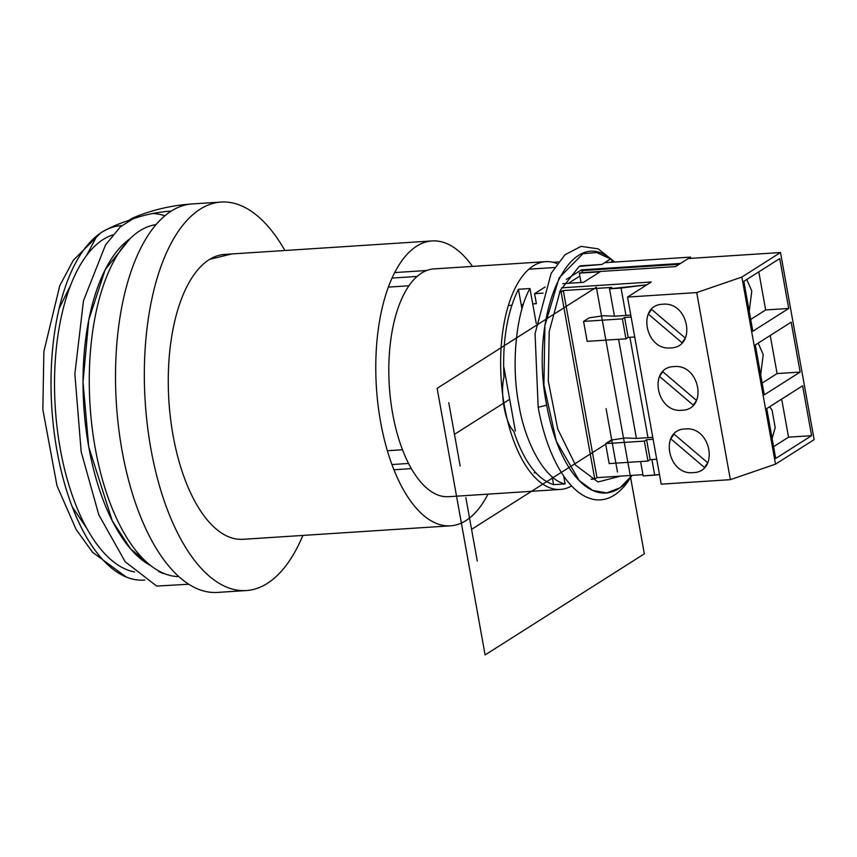 <?xml version="1.0" encoding="UTF-8"?>
<svg xmlns="http://www.w3.org/2000/svg" width="857" height="857" viewBox="0 0 857 857"><rect width="100%" height="100%" fill="white"/><g stroke="black" fill="none" stroke-linecap="round" stroke-linejoin="round"><path stroke-width="1.29" d="M560.424 489.433L448.607 496.696A114.131 51.988 -93.7 0 1 392.656 413.642A114.131 51.988 -93.7 0 1 433.792 268.927L545.62 261.653A114.131 51.988 86.3 0 0 504.473 406.368A114.131 51.988 86.3 0 0 560.424 489.433A114.131 51.988 86.3 0 0 571.619 485.919M557.104 263.656A114.131 51.988 86.3 0 0 545.62 261.653M121.737 225.616A177.603 80.901 -93.7 0 0 103.697 231.069A177.603 80.901 -93.7 0 0 101.854 232.193A177.603 80.901 -93.7 0 0 53.927 430.439A177.603 80.901 -93.7 0 0 144.779 580.05A177.603 80.901 -93.7 0 1 126.193 576.975A177.603 80.901 -93.7 0 1 51.977 410.289A177.603 80.901 -93.7 0 1 101.854 232.193A181.673 156.927 57.6 0 1 128.593 220.495A187.833 85.571 -93.7 0 1 136.691 216.35C154.571 209.344 173.082 205.198 192.247 203.934A194.657 88.678 -93.7 0 0 122.069 450.75A194.657 88.678 -93.7 0 0 217.507 592.423L246.323 590.548A194.657 88.678 86.3 0 0 302.875 535.421M152.546 213.522A187.833 85.571 -93.7 0 1 164.844 215.782M137.163 216.168L120.451 226.751L105.518 244.963L83.472 300.764L74.87 373.92L81.169 451.757L98.801 514.8L125.218 561.785L156.702 586.07L188.797 584.228L156.702 586.07L125.218 561.785L98.801 514.8L81.169 451.757L74.87 373.92L83.472 300.764L105.518 244.963L120.451 226.751L137.163 216.168A187.833 85.571 -93.7 0 0 128.593 220.495A181.673 156.927 57.6 0 1 171.218 211.101M178.877 576.611A176.488 80.397 -93.7 0 1 95.213 448.093A176.488 80.397 -93.7 0 1 155.995 224.609M284.91 250.501A194.657 88.678 86.3 0 0 221.063 202.059A194.657 88.678 86.3 0 0 150.896 448.875A194.657 88.678 86.3 0 0 246.323 590.548M134.645 571.973A169.997 77.441 -93.7 0 1 60.247 448.789A169.997 77.441 -93.7 0 1 112.728 234.936M151.121 565.877L130.564 548.844L112.278 520.81L88.753 446.936L83.011 382.008L88.774 319.832L105.207 269.634L129.868 238.846A169.997 77.441 86.3 0 0 88.753 446.936A169.997 77.441 86.3 0 0 151.132 565.877M450.568 525.823L243.056 539.31A142.744 65.025 -93.7 0 1 173.071 435.42A142.744 65.025 -93.7 0 1 224.534 254.422L432.035 240.935A142.744 65.025 86.3 0 0 380.583 421.933A142.744 65.025 86.3 0 0 450.568 525.823A142.744 65.025 86.3 0 0 487.987 494.135M472.486 266.409A142.744 65.025 86.3 0 0 432.035 240.935M103.697 231.079L100.473 233.04M163.28 573.569L158.684 571.544L163.28 573.569M70.456 285.595L59.079 308.574L70.456 285.595M72.267 506.841L86.771 528.319L72.267 506.841M97.098 235.6L86.75 255.182M580.103 265.852L601.989 264.427L610.57 258.975C569.016 223.313 528.48 316.072 546.691 405.147A120.687 54.977 86.3 0 0 632.038 475.367L620.061 487.772L606.692 492.914L592.776 490.461L579.193 480.563L556.375 441.366L543.906 385.072L544.891 325.671L559.085 277.914L582.953 253.672L596.718 252.536L610.57 258.985L601.989 264.427L579.171 266.409L560.264 290.448L549.208 331.541L548.298 381.161L557.714 428.993L575.518 465.094L597.993 481.977L620.479 476.117M632.059 475.367L628.942 480.038A127.179 57.933 -93.7 0 1 538.175 407.279L546.691 405.147L538.175 407.279L535.057 333.694L551.169 273.297L564.956 254.765L581.089 246.377L598.186 248.851L614.823 262.038M614.319 262.071L610.398 258.546L611.566 259.746L612.016 262.221L611.566 259.746L614.319 262.081M704.486 467.493L707.764 462.812L674.031 434.103L670.752 438.773L704.486 467.493M693.259 405.125L696.548 400.455L662.815 371.734L659.526 376.416L693.259 405.125M682.043 342.768L685.321 338.097L651.588 309.377L648.31 314.058L682.043 342.768M675.573 266.591L688.267 258.525L780.491 252.526L814.15 439.609L775.51 464.151L730.368 479.663L661.208 484.162L730.368 479.663L696.709 292.58L627.538 297.079L696.709 292.58L627.538 297.079L651.277 282.007L561.506 287.845L651.277 282.007L561.506 287.845L651.277 282.007L627.538 297.079L661.208 484.162L627.538 297.079L661.208 484.162L730.368 479.663L696.709 292.58L741.851 277.068L775.51 464.151L814.15 439.609L780.491 252.526L741.851 277.068L775.51 464.151L730.368 479.663L696.709 292.58L741.851 277.068L780.491 252.526L688.267 258.525L675.573 266.591L579.889 272.805L600.082 271.808L583.521 282.328L562.77 283.678L583.521 282.328M558.378 261.931L552.904 262.285L558.378 261.931M426.657 270.501L394.627 272.58L426.657 270.501M391.992 278.075L417.048 276.447M528.876 269.184L554.5 267.513M408.907 285.777L388.317 287.116M387.364 450.728L402.501 449.743M391.949 464.548L408.575 463.466L391.949 464.548M411.349 468.618L393.941 469.754M565.117 483.916L563.692 475.999L565.117 483.916C546.145 480.445 525.266 444.59 518.839 404.45C510.986 365.211 516 312.912 529.958 288.52L518.431 289.27L521.977 308.97L518.431 289.27L529.958 288.52C516 312.901 510.986 365.211 518.828 404.45C525.266 444.59 546.145 480.445 565.117 483.916L553.59 484.666L552.165 476.771L553.59 484.666L565.117 483.916M536.268 323.56L529.958 288.52L536.268 323.56M209.601 259.36L231.776 253.951M625.974 338.826L628.192 337.422L634.726 337.005L628.192 337.422L625.974 338.826L587.174 341.354L583.585 321.396L589.188 317.84L603.574 315.719L589.188 317.84L583.585 321.396L622.386 318.879L625.974 338.826L587.174 341.354L583.585 321.396L622.386 318.879L625.974 338.826M624.592 317.476L628.192 337.422L624.592 317.476L622.386 318.879L624.592 317.476L631.138 317.047L624.592 317.476M614.426 316.201L603.574 315.719L614.426 316.201L630.795 315.13L614.426 316.201M609.166 463.583L605.578 443.626L611.18 440.07L625.567 437.938L611.18 440.07L605.578 443.626L644.378 441.098L647.967 461.055L650.174 459.652L656.719 459.234L650.174 459.652L647.967 461.055L609.166 463.583L605.578 443.626L644.378 441.098L647.967 461.055L609.166 463.583M636.419 438.42L625.567 437.938L636.419 438.42L652.777 437.359L636.419 438.42L618.604 339.308L636.44 438.42M646.585 439.705L650.174 459.652L646.585 439.705L644.378 441.098L646.585 439.705L653.13 439.277L646.585 439.705M811.6 435.677L775.714 458.463L766.736 408.575L802.623 385.789L811.6 435.677L775.714 458.463L766.736 408.575L802.623 385.789L811.6 435.677L788.536 437.177L811.6 435.677M773.592 446.668L788.536 437.177L781.68 399.083L788.536 437.177L773.592 446.668M769.661 406.721L772.061 410.117L775.199 427.579L772.125 438.484M743.844 281.353L779.731 258.568L788.708 308.456L752.821 331.241L743.844 281.353L779.731 258.568L788.708 308.456L765.655 309.955L758.799 271.862L765.655 309.955L750.7 319.447L765.655 309.955L788.708 308.456L752.821 331.241L743.844 281.353M746.768 279.5L751.782 290.973L749.232 311.262M755.296 344.964L791.172 322.178L800.149 372.067L764.273 394.852L755.296 344.964L791.172 322.178L800.149 372.067L777.095 373.566L770.239 335.473L777.095 373.566L762.152 383.058L777.095 373.566L800.149 372.067L764.273 394.852L755.296 344.964M758.209 343.111L763.223 354.584L760.673 374.873M662.889 304.246C688.685 301.353 696.977 347.406 670.742 347.899C644.957 350.931 636.622 304.599 662.889 304.246M685.332 428.971C711.128 426.079 719.419 472.132 693.184 472.625C667.399 475.646 659.065 429.325 685.332 428.971M674.105 366.603C699.912 363.722 708.193 409.764 681.968 410.257C656.183 413.288 647.849 366.967 674.105 366.603M600.082 271.808L579.332 273.158L581.014 282.489M651.277 282.007L646.864 284.813L651.277 282.007M679.194 264.277L581.528 270.63L581.4 269.88L680.533 263.431L690.474 257.121L690.699 258.364L690.474 257.121L604.71 262.703L690.474 257.121L680.533 263.431L581.4 269.88L566.391 279.403M534.586 293.683L545.127 286.988L534.586 293.683L543.027 293.137L534.586 293.683L536.386 303.667L532.733 303.903L536.386 303.667L534.586 293.683M559.535 292.066L563.306 290.566L611.727 287.416L609.52 288.82L621.046 288.07L646.864 284.813L609.52 288.82L614.448 316.19L609.52 288.82L611.727 287.416L563.306 290.566L596.975 477.649L642.954 474.66L596.975 477.649L594.758 479.042L561.099 291.958L563.306 290.566L596.975 477.649L594.758 479.042L561.099 291.958L559.535 292.066M582.471 272.644L582.096 270.598L582.471 272.644M579.857 276.061L568.448 283.303L579.857 276.061M523.338 304.514L521.195 304.653L523.338 304.514M511.811 305.263L508.34 305.488L511.811 305.263M534.179 472.893L535.743 472.785L534.179 472.893M591.137 479.288L594.758 479.042L591.137 479.288M643.178 475.903L640.597 461.537L643.178 475.903L654.705 475.153L651.898 459.545L654.705 475.153L659.472 474.553L643.178 475.903M647.967 437.67L629.906 337.315L647.967 437.67M625.974 315.451L621.046 288.07L625.974 315.451M521.977 308.97L518.431 289.27C507.098 312.205 502.288 341.514 503.991 377.23C499.888 393.588 505.159 422.876 513.707 431.2C523.884 461.527 537.178 479.352 553.59 484.666L552.165 476.771M485.105 654.941L644.335 553.836L596.365 287.224L437.134 388.328L485.105 654.941M606.081 408.66L617.479 472.025M454.467 434.328L509.669 399.287M465.865 497.692L477.274 561.046M448.768 402.651L460.166 466.015M503.97 367.599L515.368 430.964M471.575 529.369L611.78 440.348M221.063 202.059L192.247 203.934M126.193 576.975L92.545 552.272L76.134 529.476L57.001 485.769L42.85 409.517L43.868 351.552L59.765 285.713L73.263 260.335L100.762 232.858"/></g></svg>
